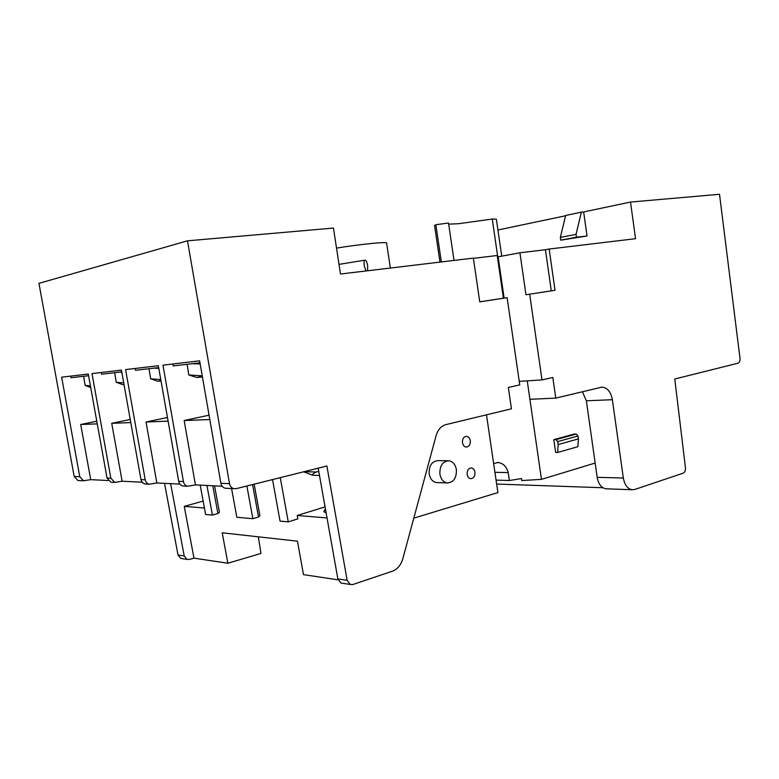 <?xml version="1.0" encoding="UTF-8"?>
<svg xmlns="http://www.w3.org/2000/svg" width="779" height="779" viewBox="0 0 779 779"><rect width="100%" height="100%" fill="white"/><g stroke="black" fill="none" stroke-linecap="round" stroke-linejoin="round"><path stroke-width="1.17" d="M367.552 270.771L367.678 265.795C367.006 262.153 366.111 260.283 364.981 260.167C364.095 260.712 363.861 262.611 364.26 265.853L366.013 270.956M172.899 363.988L173.211 365.906L199.96 362.8M135.205 368.457L135.507 370.268L158.673 367.591M101.319 372.479L101.611 374.202L121.758 371.865M70.694 376.111L70.967 377.747L88.572 375.712M501.715 256.145L496.359 219.172L492.25 219.026L458.685 223.709L448.675 224.138M434.594 225.774L435.841 224.712L448.509 223.018L454.021 260.429M439.892 474.158C440.885 479.202 443.319 482.133 447.195 482.941C453.592 482.483 456.65 478.024 456.377 469.591C455.364 464.42 452.852 461.48 448.84 460.759C442.599 461.382 439.619 465.842 439.892 474.158M437.671 482.61L436.425 482.561C432.569 481.763 430.144 478.861 429.161 473.875C428.888 465.647 431.858 461.236 438.08 460.623L447.789 460.749M467.157 474.421C467.011 470.399 468.432 468.247 471.402 467.955C473.301 468.306 474.489 469.718 474.966 472.21C475.112 476.251 473.671 478.403 470.662 478.666C468.802 478.296 467.634 476.875 467.157 474.421M462.453 442.725C462.288 438.859 463.641 436.727 466.504 436.337C468.52 436.63 469.786 438.08 470.312 440.7C470.477 444.595 469.104 446.718 466.202 447.078C464.226 446.766 462.969 445.315 462.453 442.725M553.811 439.638L555.651 452.453L557.667 452.463L558.163 444.556L578.398 438.898L577.979 435.977L557.735 441.586L555.992 439.619L576.246 434.049L574.055 434.078L553.811 439.638L555.992 439.619M557.667 452.463L577.882 446.688L578.398 438.898M558.163 444.556L557.735 441.586M577.979 435.977L576.246 434.049M206.932 485.473L212.424 515.094L205.646 514.491L200.193 485.132M214.566 485.853L219.454 512.241L217.916 513.488L212.424 515.094M217.916 513.488L212.784 485.765M246.885 485.989L252.863 518.707L236.845 517.275L231.567 488.56M254.158 484.168L259.904 515.669L258.511 517.003L252.863 518.707M258.511 517.003L252.591 484.567M280.274 477.644L288.249 521.872L280.05 521.132L272.523 479.582M130.249 419.472L111.728 423.309L130.804 422.578M96.781 421.225L80.704 424.497L97.258 423.864M209.054 415.188L184.156 420.524L209.814 419.54M167.456 417.486L146.024 421.994L168.098 421.147M327.024 517.908L297.218 515.503L325.057 506.895M297.218 515.503L297.821 518.882L288.249 521.872M493.643 463.583L498.034 462.502C503.263 463.252 506.652 466.621 508.2 472.61L509.359 480.516L521.472 478.579L521.755 480.555L541.463 479.358L595.156 463.047L586.363 400.796L612.372 399.705C610.853 391.837 607.367 387.64 601.885 387.134L555.778 398.108L529.905 399.296L527.247 380.853M258.316 536.819L260.975 553.431L227.857 563.246L222.219 532.797L297.451 541.181L303.469 574.629L338.096 579.839M413.805 518.142L497.898 492.591L486.486 414.827M509.359 480.516L496.067 480.107M325.418 508.901L323.772 511.676L326.119 512.825M342.556 583.286L340.92 583.033L337.862 578.914L318.183 468.169M226.952 488.316L225.16 488.219C222.862 487.557 221.44 485.911 220.876 483.282L199.619 360.813L162.957 365.166L183.416 481.549C183.961 484.041 185.344 485.609 187.573 486.242L195.432 484.898L184.156 420.524M183.416 481.549L178.703 481.325L158.341 365.711L125.585 369.597L145.206 479.776C145.722 482.143 147.065 483.623 149.227 484.226L156.842 482.961L146.024 421.994M145.206 479.776L140.97 479.582L121.446 370.093L92 373.589L110.842 478.179L114.737 482.415L122.128 481.218L111.728 423.309M110.842 478.179L107.025 478.004L88.27 374.027L61.648 377.182L79.779 476.748L83.548 480.779L90.715 479.65L80.704 424.497M222.151 486.232L195.432 484.898M178.703 481.325C179.238 483.808 180.621 485.366 182.841 485.999L184.584 486.086M179.93 484.119L156.842 482.961M140.97 479.582C141.496 481.928 142.83 483.408 144.982 484.002L146.666 484.09M142.167 482.23L122.128 481.218M107.025 478.004L110.9 482.211L112.546 482.298M108.174 480.526L90.715 479.65M204.449 508.015L184.272 506.389L203.153 501.063M227.857 563.246L193.961 558.144L184.272 506.389M170.62 483.652L184.214 555.943L186.96 559.38L189.433 559.449L193.961 558.144M576.431 237.196L587.025 236.008L560.724 240.175L576.431 237.196L576.041 234.382L560.335 237.4L565.661 215.471L581.348 212.161L576.041 234.382M560.724 240.175L560.335 237.4M602.936 487.742L496.651 484.051M606.899 488.842L605.926 488.803C601.339 487.888 598.418 484.071 597.181 477.352L595.156 463.047M582.41 391.681L586.363 400.796M541.463 479.358L529.905 399.296M507.129 297.666L519.759 384.904L508.336 387.465L511.433 408.809L445.89 424.623C441.177 425.977 437.915 429.638 436.113 435.597L402.831 558.728C400.942 565.087 397.446 569.254 392.334 571.221L352.936 584.503L350.209 584.454L347.142 580.297L326.888 465.988L236.222 488.657L233.817 488.676C231.509 488.005 230.078 486.339 229.503 483.681L187.486 240.828L333.441 228.062L340.491 274.013L473.359 258.112L479.757 301.872L507.129 297.666L503.409 298.201L497.216 255.502L473.398 258.355M479.757 301.833L503.409 298.201M79.507 480.565L77.919 480.487L74.171 476.485L38.95 283.361L187.486 240.828M164.525 483.35L178.021 555.018L180.757 558.426L182.247 558.65M587.025 236.008L583.656 211.946L581.348 212.161M497.937 230.019L565.593 215.754M583.656 211.946L630.513 202.063L719.514 194.283L739.992 358.233C740.177 360.901 739.505 362.566 737.986 363.209L674.77 379.013L685.442 467.673C685.617 470.487 684.858 472.308 683.183 473.155L634.895 489.436L632.1 489.738C627.514 488.803 624.592 484.898 623.336 478.024L612.372 399.705M555.778 398.108L552.827 377.494L541.999 379.918L519.242 381.359M525.961 294.735L555.028 290.294L551.289 290.84L545.427 249.718L519.924 252.776L525.961 294.735L551.289 290.84M336.509 248.102C361.875 243.993 388.341 241.461 386.608 243.175L390.357 268.044M519.924 252.776L497.43 256.943M541.999 379.918L529.691 294.189M555.028 290.294L549.166 249.037L635.547 238.695L630.513 202.063M549.166 249.037L545.427 249.718M492.25 219.026L497.742 256.885M441.342 261.939L435.841 224.712M90.393 385.819L85.164 385.43L83.626 376.286M90.705 387.553L85.164 385.43M318.757 471.402L316.342 472.006L304.024 471.704M316.342 472.006C313.421 473.311 312.204 474.382 312.691 475.248L304.063 471.957M312.691 475.248L319.478 475.463M121.826 372.245L119.333 372.148M123.715 382.83L116.256 382.294L114.669 372.683M123.978 384.271L122.848 384.641L116.256 382.294M122.848 384.641L124.017 384.524M158.799 368.34L153.784 368.155M160.776 379.529L150.639 378.818L148.974 368.71M160.922 380.386L157.913 381.262L150.639 378.818M157.913 381.262L161.029 380.96M200.164 363.959L192.062 363.715M202.228 375.848L188.83 374.962L187.106 364.29M202.258 376.023L196.902 377.503L188.83 374.962M196.902 377.503L202.423 376.978M494.918 472.298L508.2 472.61M347.142 580.297L337.862 578.914M229.503 483.681L220.876 483.282M74.171 476.485L79.779 476.748M178.021 555.018L184.214 555.943M623.336 478.024L597.181 477.352M504.11 298.094L498.132 256.807M339.011 264.373L364.981 260.167M447.195 482.941L436.425 482.561M470.915 467.945L471.402 467.955M498.034 462.502L497.002 462.492M182.841 485.999L187.573 486.242M144.982 484.002L149.227 484.226M110.9 482.211L114.737 482.415M350.209 584.454L340.92 583.033M225.16 488.219L233.817 488.676M77.919 480.487L83.548 480.779M186.96 559.38L180.757 558.426M632.1 489.738L605.926 488.803M439.979 262.104L434.565 225.569"/></g></svg>

